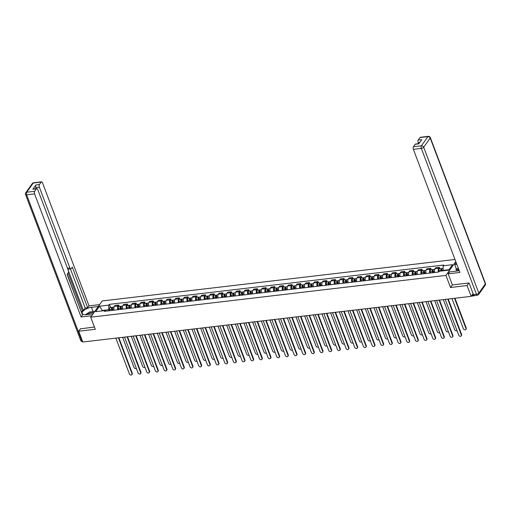 <?xml version="1.0" encoding="UTF-8"?>
<svg xmlns="http://www.w3.org/2000/svg" width="511" height="511" viewBox="0 0 511 511"><rect width="100%" height="100%" fill="white"/><g stroke="black" fill="none" stroke-linecap="round" stroke-linejoin="round"><path stroke-width="0.77" d="M454.994 259.467L102.232 300.947L90.703 317.184L445.943 275.41L450.517 287.501L467.073 285.553L471.148 296.348L82.795 342.012L78.72 331.224L95.276 329.276L90.703 317.184M80.527 328.675L78.72 331.224M473.946 295.415A1.271 0.6 83.3 0 0 474.432 295.767A1.271 0.6 83.3 0 0 474.693 295.588L474.745 295.518M467.073 285.553L468.881 283.005M473.071 293.64L471.148 296.348M438.476 272.044A2.925 1.386 -96.7 0 1 438.674 268.288L439.377 267.298L435.711 267.726L435.002 268.716A2.925 1.386 83.3 0 0 434.804 272.478M439.914 268.729L439.377 267.298M429.808 273.066A2.925 1.386 -96.7 0 1 430.007 269.31L430.709 268.313L427.043 268.748L426.34 269.738A2.925 1.386 83.3 0 0 426.142 273.494M431.246 269.751L430.709 268.313M421.141 274.081A2.925 1.386 -96.7 0 1 421.339 270.325L422.041 269.335L418.375 269.77L417.672 270.76A2.925 1.386 83.3 0 0 417.474 274.516M422.584 270.766L422.041 269.335M412.473 275.103A2.925 1.386 -96.7 0 1 412.671 271.347L413.373 270.357L409.707 270.785L409.004 271.775A2.925 1.386 83.3 0 0 408.806 275.531M413.916 271.788L413.373 270.357M403.805 276.119A2.925 1.386 -96.7 0 1 404.003 272.363L404.706 271.373L401.039 271.807L400.337 272.797A2.925 1.386 83.3 0 0 400.139 276.553M405.249 272.804L404.706 271.373M395.137 277.141A2.925 1.386 -96.7 0 1 395.335 273.385L396.038 272.395L392.371 272.823L391.669 273.813A2.925 1.386 83.3 0 0 391.471 277.575M396.581 273.826L396.038 272.395M386.469 278.163A2.925 1.386 -96.7 0 1 386.667 274.401L387.37 273.411L383.704 273.845L383.001 274.835A2.925 1.386 83.3 0 0 382.803 278.591M387.913 274.848L387.37 273.411M377.801 279.178A2.925 1.386 -96.7 0 1 377.999 275.423L378.702 274.433L375.036 274.861L374.333 275.851A2.925 1.386 83.3 0 0 374.135 279.613M379.245 275.863L378.702 274.433M369.134 280.2A2.925 1.386 -96.7 0 1 369.332 276.438L370.041 275.448L366.368 275.883L365.665 276.873A2.925 1.386 83.3 0 0 365.467 280.628M370.577 276.885L370.041 275.448M360.472 281.216A2.925 1.386 -96.7 0 1 360.67 277.46L361.373 276.47L357.706 276.898L357.004 277.895A2.925 1.386 83.3 0 0 356.799 281.65M361.909 277.901L361.373 276.47M351.804 282.238A2.925 1.386 -96.7 0 1 352.002 278.482L352.705 277.492L349.039 277.92L348.336 278.91A2.925 1.386 83.3 0 0 348.138 282.666M353.248 278.923L352.705 277.492M343.137 283.254A2.925 1.386 -96.7 0 1 343.335 279.498L344.037 278.508L340.371 278.942L339.668 279.932A2.925 1.386 83.3 0 0 339.47 283.688M344.58 279.939L344.037 278.508M334.469 284.276A2.925 1.386 -96.7 0 1 334.667 280.52L335.369 279.53L331.703 279.958L331 280.948A2.925 1.386 83.3 0 0 330.802 284.71M335.912 280.961L335.369 279.53M325.801 285.298A2.925 1.386 -96.7 0 1 325.999 281.535L326.701 280.545L323.035 280.98L322.332 281.97A2.925 1.386 83.3 0 0 322.134 285.726M327.244 281.983L326.701 280.545M317.133 286.313A2.925 1.386 -96.7 0 1 317.331 282.557L318.034 281.567L314.367 281.995L313.665 282.985A2.925 1.386 83.3 0 0 313.467 286.748M318.577 282.998L318.034 281.567M308.465 287.335A2.925 1.386 -96.7 0 1 308.663 283.573L309.366 282.583L305.699 283.017L304.997 284.007A2.925 1.386 83.3 0 0 304.799 287.763M309.909 284.02L309.366 282.583M299.797 288.351A2.925 1.386 -96.7 0 1 299.995 284.595L300.698 283.605L297.032 284.033L296.329 285.023A2.925 1.386 83.3 0 0 296.131 288.785M301.241 285.036L300.698 283.605M291.129 289.373A2.925 1.386 -96.7 0 1 291.334 285.617L292.036 284.627L288.364 285.055L287.661 286.045A2.925 1.386 83.3 0 0 287.463 289.801M292.573 286.058L292.036 284.627M282.468 290.389A2.925 1.386 -96.7 0 1 282.666 286.633L283.369 285.643L279.702 286.077L279 287.067A2.925 1.386 83.3 0 0 278.802 290.823M283.905 287.073L283.369 285.643M273.8 291.411A2.925 1.386 -96.7 0 1 273.998 287.655L274.701 286.665L271.034 287.093L270.332 288.083A2.925 1.386 83.3 0 0 270.134 291.838M275.244 288.095L274.701 286.665M265.132 292.433A2.925 1.386 -96.7 0 1 265.33 288.67L266.033 287.68L262.367 288.115L261.664 289.105A2.925 1.386 83.3 0 0 261.466 292.86M266.576 289.117L266.033 287.68M256.465 293.448A2.925 1.386 -96.7 0 1 256.663 289.692L257.365 288.702L253.699 289.13L252.996 290.12A2.925 1.386 83.3 0 0 252.798 293.882M257.908 290.133L257.365 288.702M247.797 294.47A2.925 1.386 -96.7 0 1 247.995 290.708L248.697 289.718L245.031 290.152L244.328 291.142A2.925 1.386 83.3 0 0 244.13 294.898M249.24 291.155L248.697 289.718M239.129 295.486A2.925 1.386 -96.7 0 1 239.327 291.73L240.029 290.74L236.363 291.168L235.66 292.158A2.925 1.386 83.3 0 0 235.462 295.92M240.572 292.171L240.029 290.74M230.461 296.508A2.925 1.386 -96.7 0 1 230.659 292.746L231.362 291.755L227.695 292.19L226.993 293.18A2.925 1.386 83.3 0 0 226.795 296.936M231.905 293.193L231.362 291.755M221.793 297.523A2.925 1.386 -96.7 0 1 221.991 293.768L222.7 292.777L219.027 293.212L218.325 294.202A2.925 1.386 83.3 0 0 218.127 297.958M223.237 294.208L222.7 292.777M213.132 298.545A2.925 1.386 -96.7 0 1 213.33 294.79L214.032 293.799L210.366 294.227L209.657 295.217A2.925 1.386 83.3 0 0 209.459 298.973M214.569 295.23L214.032 293.799M204.464 299.561A2.925 1.386 -96.7 0 1 204.662 295.805L205.365 294.815L201.698 295.249L200.995 296.239A2.925 1.386 83.3 0 0 200.797 299.995M205.901 296.246L205.365 294.815M195.796 300.583A2.925 1.386 -96.7 0 1 195.994 296.827L196.697 295.837L193.03 296.265L192.328 297.255A2.925 1.386 83.3 0 0 192.13 301.017M197.24 297.268L196.697 295.837M187.128 301.605A2.925 1.386 -96.7 0 1 187.326 297.843L188.029 296.853L184.362 297.287L183.66 298.277A2.925 1.386 83.3 0 0 183.462 302.033M188.572 298.29L188.029 296.853M178.46 302.621A2.925 1.386 -96.7 0 1 178.658 298.865L179.361 297.875L175.695 298.303L174.992 299.293A2.925 1.386 83.3 0 0 174.794 303.055M179.904 299.305L179.361 297.875M169.793 303.643A2.925 1.386 -96.7 0 1 169.991 299.88L170.693 298.89L167.027 299.325L166.324 300.315A2.925 1.386 83.3 0 0 166.126 304.071M171.236 300.327L170.693 298.89M161.125 304.658A2.925 1.386 -96.7 0 1 161.323 300.902L162.025 299.912L158.359 300.34L157.656 301.337A2.925 1.386 83.3 0 0 157.458 305.093M162.568 301.343L162.025 299.912M152.457 305.68A2.925 1.386 -96.7 0 1 152.655 301.924L153.357 300.934L149.691 301.362L148.988 302.352A2.925 1.386 83.3 0 0 148.79 306.108M153.9 302.365L153.357 300.934M143.789 306.696A2.925 1.386 -96.7 0 1 143.987 302.94L144.696 301.95L141.023 302.384L140.321 303.374A2.925 1.386 83.3 0 0 140.123 307.13M145.233 303.381L144.696 301.95M135.128 307.718A2.925 1.386 -96.7 0 1 135.326 303.962L136.028 302.972L132.362 303.4L131.659 304.39A2.925 1.386 83.3 0 0 131.461 308.146M136.565 304.403L136.028 302.972M126.46 308.74A2.925 1.386 -96.7 0 1 126.658 304.978L127.36 303.988L123.694 304.422L122.991 305.412A2.925 1.386 83.3 0 0 122.793 309.168M127.903 305.425L127.36 303.988M117.792 309.755A2.925 1.386 -96.7 0 1 117.99 306L118.693 305.01L115.026 305.437L114.323 306.428A2.925 1.386 83.3 0 0 114.125 310.19M119.235 306.44L118.693 305.01M448.984 269.687L443.063 270.383L443.216 270.785M443.063 270.383L443.197 265.79L452.529 264.692L448.658 270.147L439.326 271.245L438.783 272.012L104.436 311.327L104.979 310.567L95.64 311.659L99.517 306.204L108.849 305.112L108.715 309.704L102.321 310.458L101.996 310.912M443.197 265.79L443.74 265.03L109.392 304.345L108.849 305.112M455.78 261.549L445.943 275.41M452.363 284.902L450.517 287.501M102.475 310.86L99.517 306.204M109.118 310.777L108.715 309.704M110.568 307.462L109.392 304.345M106.109 311.129L104.979 310.567M448.217 299.044L461.612 334.501A1.463 1.137 35.4 0 1 461.529 335.497L461.229 335.919A1.463 1.137 -144.6 0 0 461.312 334.922L447.777 299.095M445.222 299.395L458.757 335.222A1.463 1.137 -144.6 0 0 459.932 336.27A1.463 1.137 -144.6 0 0 461.229 335.919M442.009 270.932L441.894 270.44A1.59 0.754 -96.7 0 1 442.405 268.435L443.12 268.352M451.986 298.596L463.368 328.726A1.463 1.137 -144.6 0 0 464.544 329.774A1.463 1.137 -144.6 0 0 465.84 329.423A1.463 1.137 -144.6 0 0 465.923 328.426L454.541 298.296M441.459 270.996L441.312 270.332A0.76 0.364 -96.7 0 1 441.555 269.367A0.76 0.364 -96.7 0 1 441.823 269.54M441.063 271.041L440.955 270.555A1.59 0.754 -96.7 0 1 441.459 268.55A1.59 0.754 -96.7 0 1 441.97 268.85M439.121 271.533L438.955 270.785A1.59 0.754 -96.7 0 1 439.46 268.786L441.459 268.55M454.982 298.245L466.224 328.005A1.463 1.137 35.4 0 1 466.141 329.001L465.84 329.423M439.549 300.059L452.95 335.516A1.463 1.137 35.4 0 1 452.861 336.513L452.561 336.934A1.463 1.137 -144.6 0 0 452.65 335.938L439.109 300.11M436.554 300.417L450.089 336.238A1.463 1.137 -144.6 0 0 451.264 337.286A1.463 1.137 -144.6 0 0 452.561 336.934M430.882 301.081L444.283 336.538A1.463 1.137 35.4 0 1 444.193 337.535L443.893 337.956A1.463 1.137 -144.6 0 0 443.982 336.96L430.441 301.132M427.886 301.433L441.427 337.26A1.463 1.137 -144.6 0 0 442.596 338.308A1.463 1.137 -144.6 0 0 443.893 337.956M456.585 271.022L455.972 269.412L456.342 268.888L454.726 264.609L456.208 262.68M454.726 264.609L456.84 264.359M473.454 294.643L476.45 294.291A1.903 0.907 83.3 0 0 477.363 295.211L474.368 295.562A1.903 0.907 -96.7 0 1 473.454 294.643L469.047 282.985L452.382 284.946L448.179 273.826L449.539 271.909L457.428 270.983A7.148 2.925 -20.7 0 0 459.223 270.651M448.179 273.826L459.9 272.452L413.38 149.346A1.903 0.907 -96.7 0 1 413.456 146.74L415.213 144.274A1.903 0.907 -96.7 0 1 415.603 144.006L418.937 143.617M419.78 142.428L418.151 142.62A1.903 0.907 -96.7 0 1 418.228 140.02L419.985 137.555A1.903 0.907 -96.7 0 1 420.374 137.287L428.32 136.354A1.903 0.907 83.3 0 0 427.924 136.622L419.985 137.555M415.213 144.274L418.765 143.859L421.786 139.605L418.228 140.02M418.151 142.62L418.547 143.661M456.342 268.888L458.463 268.639M458.635 269.099L455.972 269.412M93.085 313.831L86.295 314.629A7.148 2.925 -20.7 0 1 82.201 313.505A7.148 2.925 -20.7 0 1 84.711 309.826A7.148 2.925 -20.7 0 1 91.482 307.322L98.272 306.523M99.632 304.607L89.01 305.859L87.649 307.775L72.281 267.1L71.195 268.626A1.903 0.907 83.3 0 1 70.805 268.895A1.903 0.907 83.3 0 1 69.892 267.975L39.36 187.167L35.802 187.588A1.903 0.907 -96.7 0 1 35.879 184.982L32.857 189.236A1.903 0.907 -96.7 0 1 33.253 188.974L36.805 188.553A1.903 0.907 83.3 0 0 36.415 188.821L34.665 191.286A1.903 0.907 83.3 0 0 34.588 193.886L26.642 194.825L81.766 340.703L82.277 340.645M81.441 311.927L82.322 310.694L83.434 310.56L85.203 308.063L87.649 307.775M81.683 313.019L67.203 274.254M36.805 188.553A1.903 0.907 83.3 0 1 37.718 189.472L68.257 270.281A1.903 0.907 83.3 0 1 68.18 272.88L67.094 274.407L82.463 315.076L81.102 316.992L34.588 193.886M91.725 315.747L81.102 316.992M89.01 305.859L42.49 182.753A1.903 0.907 83.3 0 0 41.576 181.833A1.903 0.907 83.3 0 0 41.187 182.101L39.436 184.567A1.903 0.907 83.3 0 0 39.36 187.167M80.412 328.835L94.426 327.04M83.434 310.56L68.404 270.792M82.322 310.694L68.084 273.015M36.198 188.623L35.802 187.588M85.203 308.063L70.422 268.939M70.805 268.895L68.359 269.182A1.903 0.907 -96.7 0 1 67.656 268.69M459.108 270.351A4.133 1.693 -20.7 0 0 458.469 270.817M456.476 271.098L458.808 269.559M93.788 312.834A4.133 1.693 -20.7 0 0 87.285 314.514M92.414 313.907A2.83 1.156 -20.7 0 0 90.588 314.124M85.414 314.693L89.463 312.036L94.803 311.403M433.494 272.631L433.232 271.462A1.59 0.754 -96.7 0 1 433.737 269.457L434.708 269.342M443.318 299.618L454.701 329.748A1.463 1.137 -144.6 0 0 457.019 330.611M432.945 272.695L432.645 271.347A0.76 0.364 -96.7 0 1 432.887 270.389A0.76 0.364 -96.7 0 1 433.156 270.562M432.549 272.74L432.287 271.571A1.59 0.754 -96.7 0 1 432.791 269.565A1.59 0.754 -96.7 0 1 433.302 269.865M430.549 272.976L430.288 271.807A1.59 0.754 -96.7 0 1 430.792 269.802L432.791 269.565M424.826 273.647L424.564 272.478A1.59 0.754 -96.7 0 1 425.069 270.479L426.046 270.364M434.65 300.64L446.033 330.764A1.463 1.137 -144.6 0 0 448.351 331.626M424.277 273.717L423.977 272.369A0.76 0.364 -96.7 0 1 424.219 271.405A0.76 0.364 -96.7 0 1 424.488 271.577M423.881 273.762L423.619 272.593A1.59 0.754 -96.7 0 1 424.124 270.587A1.59 0.754 -96.7 0 1 424.635 270.887M421.882 273.998L421.62 272.829A1.59 0.754 -96.7 0 1 422.124 270.824L424.124 270.587M422.214 302.097L435.615 337.554A1.463 1.137 35.4 0 1 435.525 338.55L435.225 338.972A1.463 1.137 -144.6 0 0 435.315 337.975L421.773 302.154M419.218 302.455L432.76 338.276A1.463 1.137 -144.6 0 0 433.935 339.323A1.463 1.137 -144.6 0 0 435.225 338.972M413.546 303.119L426.947 338.576A1.463 1.137 35.4 0 1 426.857 339.572L426.557 339.994A1.463 1.137 -144.6 0 0 426.647 338.997L413.112 303.17M410.55 303.47L424.092 339.298A1.463 1.137 -144.6 0 0 425.267 340.345A1.463 1.137 -144.6 0 0 426.557 339.994M404.884 304.141L418.279 339.591A1.463 1.137 35.4 0 1 418.19 340.588L417.896 341.009A1.463 1.137 -144.6 0 0 417.979 340.013L404.444 304.192M401.889 304.492L415.424 340.32A1.463 1.137 -144.6 0 0 416.599 341.361A1.463 1.137 -144.6 0 0 417.896 341.009M416.158 274.669L415.897 273.5A1.59 0.754 -96.7 0 1 416.401 271.494L417.378 271.379M425.982 301.656L437.365 331.786A1.463 1.137 -144.6 0 0 439.684 332.648M415.615 274.733L415.309 273.391A0.76 0.364 -96.7 0 1 415.552 272.427A0.76 0.364 -96.7 0 1 415.82 272.599M415.213 274.777L414.951 273.609A1.59 0.754 -96.7 0 1 415.456 271.609A1.59 0.754 -96.7 0 1 415.973 271.903M413.214 275.014L412.952 273.845A1.59 0.754 -96.7 0 1 413.456 271.839L415.456 271.609M407.491 275.691L407.229 274.516A1.59 0.754 -96.7 0 1 407.733 272.516L408.711 272.401M417.315 302.678L428.703 332.802A1.463 1.137 -144.6 0 0 431.016 333.67M406.948 275.755L406.641 274.407A0.76 0.364 -96.7 0 1 406.884 273.449A0.76 0.364 -96.7 0 1 407.152 273.621M406.545 275.799L406.283 274.631A1.59 0.754 -96.7 0 1 406.788 272.625A1.59 0.754 -96.7 0 1 407.305 272.925M404.546 276.036L404.284 274.867A1.59 0.754 -96.7 0 1 404.789 272.861L406.788 272.625M398.823 276.707L398.561 275.538A1.59 0.754 -96.7 0 1 399.065 273.532L400.043 273.417M408.647 303.694L420.036 333.824A1.463 1.137 -144.6 0 0 422.348 334.686M398.28 276.77L397.973 275.429A0.76 0.364 -96.7 0 1 398.216 274.464A0.76 0.364 -96.7 0 1 398.484 274.637M397.877 276.821L397.615 275.646A1.59 0.754 -96.7 0 1 398.12 273.647A1.59 0.754 -96.7 0 1 398.637 273.941M395.878 277.051L395.616 275.883A1.59 0.754 -96.7 0 1 396.121 273.877L398.12 273.647M396.217 305.156L409.611 340.613A1.463 1.137 35.4 0 1 409.528 341.61L409.228 342.031A1.463 1.137 -144.6 0 0 409.311 341.035L395.776 305.208M393.221 305.508L406.756 341.335A1.463 1.137 -144.6 0 0 407.931 342.383A1.463 1.137 -144.6 0 0 409.228 342.031M390.155 277.728L389.893 276.56A1.59 0.754 -96.7 0 1 390.398 274.554L391.375 274.439M399.979 304.716L411.368 334.839A1.463 1.137 -144.6 0 0 413.68 335.708M389.612 277.792L389.312 276.445A0.76 0.364 -96.7 0 1 389.554 275.486A0.76 0.364 -96.7 0 1 389.816 275.659M389.216 277.837L388.948 276.668A1.59 0.754 -96.7 0 1 389.452 274.663A1.59 0.754 -96.7 0 1 389.97 274.963M387.21 278.073L386.948 276.905A1.59 0.754 -96.7 0 1 387.453 274.899L389.452 274.663M387.549 306.178L400.943 341.635A1.463 1.137 35.4 0 1 400.86 342.632L400.56 343.053A1.463 1.137 -144.6 0 0 400.643 342.057L387.108 306.23M384.553 306.53L398.088 342.357A1.463 1.137 -144.6 0 0 399.263 343.398A1.463 1.137 -144.6 0 0 400.56 343.053M381.493 278.744L381.225 277.575A1.59 0.754 -96.7 0 1 381.73 275.57L382.707 275.455M391.317 305.731L402.7 335.861A1.463 1.137 -144.6 0 0 405.012 336.723M380.944 278.808L380.644 277.467A0.76 0.364 -96.7 0 1 380.887 276.502A0.76 0.364 -96.7 0 1 381.155 276.675M380.548 278.859L380.28 277.69A1.59 0.754 -96.7 0 1 380.791 275.685A1.59 0.754 -96.7 0 1 381.302 275.978M378.549 279.095L378.281 277.92A1.59 0.754 -96.7 0 1 378.785 275.921L380.791 275.685M378.881 307.194L392.276 342.651A1.463 1.137 35.4 0 1 392.193 343.648L391.892 344.069A1.463 1.137 -144.6 0 0 391.975 343.073L378.44 307.245M375.885 307.545L389.42 343.373A1.463 1.137 -144.6 0 0 390.596 344.42A1.463 1.137 -144.6 0 0 391.892 344.069M372.826 279.766L372.557 278.597A1.59 0.754 -96.7 0 1 373.068 276.592L374.039 276.477M382.65 306.753L394.032 336.883A1.463 1.137 -144.6 0 0 396.344 337.745M372.276 279.83L371.976 278.482A0.76 0.364 -96.7 0 1 372.219 277.524A0.76 0.364 -96.7 0 1 372.487 277.697M371.88 279.875L371.618 278.706A1.59 0.754 -96.7 0 1 372.123 276.7A1.59 0.754 -96.7 0 1 372.634 277M369.881 280.111L369.613 278.942A1.59 0.754 -96.7 0 1 370.124 276.936L372.123 276.7M370.213 308.216L383.608 343.673A1.463 1.137 35.4 0 1 383.525 344.67L383.224 345.091A1.463 1.137 -144.6 0 0 383.314 344.095L369.772 308.267M367.217 308.567L380.752 344.395A1.463 1.137 -144.6 0 0 381.928 345.442A1.463 1.137 -144.6 0 0 383.224 345.091M364.158 280.782L363.896 279.613A1.59 0.754 -96.7 0 1 364.4 277.614L365.371 277.499M373.982 307.775L385.364 337.899A1.463 1.137 -144.6 0 0 387.683 338.761M363.608 280.846L363.308 279.504A0.76 0.364 -96.7 0 1 363.551 278.54A0.76 0.364 -96.7 0 1 363.819 278.712M363.212 280.897L362.951 279.728A1.59 0.754 -96.7 0 1 363.455 277.722A1.59 0.754 -96.7 0 1 363.966 278.022M361.213 281.133L360.951 279.958A1.59 0.754 -96.7 0 1 361.456 277.958L363.455 277.722M361.545 309.232L374.946 344.689A1.463 1.137 35.4 0 1 374.857 345.685L374.557 346.107A1.463 1.137 -144.6 0 0 374.646 345.11L361.105 309.289M358.55 309.589L372.091 345.41A1.463 1.137 -144.6 0 0 373.26 346.458A1.463 1.137 -144.6 0 0 374.557 346.107M352.877 310.254L366.278 345.711A1.463 1.137 35.4 0 1 366.189 346.707L365.889 347.129A1.463 1.137 -144.6 0 0 365.978 346.132L352.437 310.305M349.882 310.605L363.423 346.432A1.463 1.137 -144.6 0 0 364.599 347.48A1.463 1.137 -144.6 0 0 365.889 347.129M344.21 311.276L357.611 346.726A1.463 1.137 35.4 0 1 357.521 347.723L357.221 348.144A1.463 1.137 -144.6 0 0 357.31 347.148L343.775 311.327M341.214 311.627L354.755 347.448A1.463 1.137 -144.6 0 0 355.931 348.496A1.463 1.137 -144.6 0 0 357.221 348.144M335.542 312.291L348.943 347.748A1.463 1.137 35.4 0 1 348.853 348.745L348.559 349.166A1.463 1.137 -144.6 0 0 348.643 348.17L335.107 312.342M332.552 312.643L346.088 348.47A1.463 1.137 -144.6 0 0 347.263 349.518A1.463 1.137 -144.6 0 0 348.559 349.166M326.88 313.313L340.275 348.764A1.463 1.137 35.4 0 1 340.192 349.76L339.892 350.188A1.463 1.137 -144.6 0 0 339.975 349.192L326.44 313.364M323.885 313.665L337.42 349.492A1.463 1.137 -144.6 0 0 338.595 350.533A1.463 1.137 -144.6 0 0 339.892 350.188M318.212 314.329L331.607 349.786A1.463 1.137 35.4 0 1 331.524 350.782L331.224 351.204A1.463 1.137 -144.6 0 0 331.307 350.207L317.772 314.38M315.217 314.68L328.752 350.508A1.463 1.137 -144.6 0 0 329.927 351.555A1.463 1.137 -144.6 0 0 331.224 351.204M355.49 281.804L355.228 280.635A1.59 0.754 -96.7 0 1 355.733 278.629L356.704 278.514M365.314 308.791L376.696 338.921A1.463 1.137 -144.6 0 0 379.015 339.783M354.941 281.868L354.64 280.526A0.76 0.364 -96.7 0 1 354.883 279.562A0.76 0.364 -96.7 0 1 355.151 279.734M354.545 281.912L354.283 280.743A1.59 0.754 -96.7 0 1 354.787 278.738A1.59 0.754 -96.7 0 1 355.298 279.038M352.545 282.149L352.283 280.98A1.59 0.754 -96.7 0 1 352.788 278.974L354.787 278.738M346.822 282.826L346.56 281.65A1.59 0.754 -96.7 0 1 347.065 279.651L348.042 279.536M356.646 309.813L368.029 339.936A1.463 1.137 -144.6 0 0 370.347 340.799M346.279 282.89L345.973 281.542A0.76 0.364 -96.7 0 1 346.215 280.577A0.76 0.364 -96.7 0 1 346.484 280.756M345.877 282.934L345.615 281.765A1.59 0.754 -96.7 0 1 346.119 279.76A1.59 0.754 -96.7 0 1 346.63 280.06M343.877 283.171L343.616 282.002A1.59 0.754 -96.7 0 1 344.12 279.996L346.119 279.76M338.154 283.841L337.892 282.672A1.59 0.754 -96.7 0 1 338.397 280.667L339.374 280.552M347.978 310.829L359.361 340.958A1.463 1.137 -144.6 0 0 361.679 341.821M337.611 283.905L337.305 282.564A0.76 0.364 -96.7 0 1 337.547 281.599A0.76 0.364 -96.7 0 1 337.816 281.772M337.209 283.956L336.947 282.781A1.59 0.754 -96.7 0 1 337.452 280.782A1.59 0.754 -96.7 0 1 337.969 281.076M335.21 284.186L334.948 283.017A1.59 0.754 -96.7 0 1 335.452 281.012L337.452 280.782M329.486 284.863L329.225 283.694A1.59 0.754 -96.7 0 1 329.729 281.689L330.706 281.574M339.31 311.851L350.699 341.974A1.463 1.137 -144.6 0 0 353.012 342.843M328.943 284.927L328.637 283.579A0.76 0.364 -96.7 0 1 328.88 282.621A0.76 0.364 -96.7 0 1 329.148 282.794M328.541 284.972L328.279 283.803A1.59 0.754 -96.7 0 1 328.784 281.797A1.59 0.754 -96.7 0 1 329.301 282.098M326.542 285.208L326.28 284.039A1.59 0.754 -96.7 0 1 326.785 282.034L328.784 281.797M320.819 285.879L320.557 284.71A1.59 0.754 -96.7 0 1 321.061 282.704L322.039 282.589M330.643 312.866L342.031 342.996A1.463 1.137 -144.6 0 0 344.344 343.858M320.276 285.943L319.975 284.601A0.76 0.364 -96.7 0 1 320.212 283.637A0.76 0.364 -96.7 0 1 320.48 283.809M319.88 285.994L319.611 284.819A1.59 0.754 -96.7 0 1 320.116 282.819A1.59 0.754 -96.7 0 1 320.633 283.113M317.874 286.224L317.612 285.055A1.59 0.754 -96.7 0 1 318.117 283.056L320.116 282.819M312.151 286.901L311.889 285.732A1.59 0.754 -96.7 0 1 312.393 283.726L313.371 283.611M321.981 313.888L333.364 344.018A1.463 1.137 -144.6 0 0 335.676 344.88M311.608 286.965L311.308 285.617A0.76 0.364 -96.7 0 1 311.55 284.659A0.76 0.364 -96.7 0 1 311.819 284.831M311.212 287.01L310.944 285.841A1.59 0.754 -96.7 0 1 311.448 283.835A1.59 0.754 -96.7 0 1 311.966 284.135M309.206 287.246L308.944 286.077A1.59 0.754 -96.7 0 1 309.449 284.071L311.448 283.835M309.545 315.351L322.939 350.808A1.463 1.137 35.4 0 1 322.856 351.804L322.556 352.226A1.463 1.137 -144.6 0 0 322.639 351.229L309.104 315.402M306.549 315.702L320.084 351.53A1.463 1.137 -144.6 0 0 321.259 352.577A1.463 1.137 -144.6 0 0 322.556 352.226M303.489 287.917L303.221 286.748A1.59 0.754 -96.7 0 1 303.726 284.742L304.703 284.633M313.313 314.904L324.696 345.034A1.463 1.137 -144.6 0 0 327.008 345.896M302.94 287.98L302.64 286.639A0.76 0.364 -96.7 0 1 302.882 285.675A0.76 0.364 -96.7 0 1 303.151 285.847M302.544 288.032L302.282 286.863A1.59 0.754 -96.7 0 1 302.787 284.857A1.59 0.754 -96.7 0 1 303.298 285.157M300.545 288.268L300.276 287.093A1.59 0.754 -96.7 0 1 300.781 285.093L302.787 284.857M300.877 316.366L314.271 351.823A1.463 1.137 35.4 0 1 314.188 352.82L313.888 353.242A1.463 1.137 -144.6 0 0 313.971 352.245L300.436 316.418M297.881 316.724L311.416 352.545A1.463 1.137 -144.6 0 0 312.591 353.593A1.463 1.137 -144.6 0 0 313.888 353.242M294.821 288.939L294.553 287.77A1.59 0.754 -96.7 0 1 295.064 285.764L296.035 285.649M304.645 315.926L316.028 346.056A1.463 1.137 -144.6 0 0 318.34 346.918M294.272 289.002L293.972 287.655A0.76 0.364 -96.7 0 1 294.215 286.697A0.76 0.364 -96.7 0 1 294.483 286.869M293.876 289.047L293.614 287.878A1.59 0.754 -96.7 0 1 294.119 285.873A1.59 0.754 -96.7 0 1 294.63 286.173M291.877 289.283L291.609 288.115A1.59 0.754 -96.7 0 1 292.12 286.109L294.119 285.873M292.209 317.388L305.604 352.846A1.463 1.137 35.4 0 1 305.521 353.842L305.22 354.264A1.463 1.137 -144.6 0 0 305.31 353.267L291.768 317.44M289.213 317.74L302.748 353.567A1.463 1.137 -144.6 0 0 303.924 354.615A1.463 1.137 -144.6 0 0 305.22 354.264M286.154 289.954L285.892 288.785A1.59 0.754 -96.7 0 1 286.396 286.786L287.367 286.671M295.978 316.948L307.36 347.071A1.463 1.137 -144.6 0 0 309.679 347.934M285.604 290.024L285.304 288.677A0.76 0.364 -96.7 0 1 285.547 287.712A0.76 0.364 -96.7 0 1 285.815 287.891M285.208 290.069L284.946 288.9A1.59 0.754 -96.7 0 1 285.451 286.895A1.59 0.754 -96.7 0 1 285.962 287.195M283.209 290.305L282.947 289.137A1.59 0.754 -96.7 0 1 283.452 287.131L285.451 286.895M283.541 318.41L296.942 353.861A1.463 1.137 35.4 0 1 296.853 354.858L296.552 355.279A1.463 1.137 -144.6 0 0 296.642 354.283L283.1 318.462M280.545 318.762L294.087 354.583A1.463 1.137 -144.6 0 0 295.256 355.63A1.463 1.137 -144.6 0 0 296.552 355.279M277.486 290.976L277.224 289.807A1.59 0.754 -96.7 0 1 277.728 287.802L278.699 287.687M287.31 317.963L298.692 348.093A1.463 1.137 -144.6 0 0 301.011 348.956M276.936 291.04L276.636 289.699A0.76 0.364 -96.7 0 1 276.879 288.734A0.76 0.364 -96.7 0 1 277.147 288.907M276.54 291.085L276.279 289.916A1.59 0.754 -96.7 0 1 276.783 287.917A1.59 0.754 -96.7 0 1 277.294 288.21M274.541 291.321L274.279 290.152A1.59 0.754 -96.7 0 1 274.784 288.147L276.783 287.917M274.873 319.426L288.274 354.883A1.463 1.137 35.4 0 1 288.185 355.88L287.885 356.301A1.463 1.137 -144.6 0 0 287.974 355.305L274.433 319.477M271.878 319.777L285.419 355.605A1.463 1.137 -144.6 0 0 286.594 356.652A1.463 1.137 -144.6 0 0 287.885 356.301M268.818 291.998L268.556 290.823A1.59 0.754 -96.7 0 1 269.061 288.824L270.038 288.709M278.642 318.985L290.024 349.109A1.463 1.137 -144.6 0 0 292.343 349.978M268.275 292.062L267.968 290.714A0.76 0.364 -96.7 0 1 268.211 289.756A0.76 0.364 -96.7 0 1 268.479 289.929M267.873 292.107L267.611 290.938A1.59 0.754 -96.7 0 1 268.115 288.932A1.59 0.754 -96.7 0 1 268.633 289.232M265.873 292.343L265.611 291.174A1.59 0.754 -96.7 0 1 266.116 289.169L268.115 288.932M266.205 320.448L279.606 355.899A1.463 1.137 35.4 0 1 279.517 356.895L279.217 357.317A1.463 1.137 -144.6 0 0 279.306 356.327L265.771 320.499M263.21 320.799L276.751 356.627A1.463 1.137 -144.6 0 0 277.927 357.668A1.463 1.137 -144.6 0 0 279.217 357.317M260.15 293.014L259.888 291.845A1.59 0.754 -96.7 0 1 260.393 289.839L261.37 289.724M269.974 320.001L281.363 350.131A1.463 1.137 -144.6 0 0 283.675 350.993M259.607 293.078L259.301 291.736A0.76 0.364 -96.7 0 1 259.543 290.772A0.76 0.364 -96.7 0 1 259.812 290.944M259.205 293.129L258.943 291.953A1.59 0.754 -96.7 0 1 259.447 289.954A1.59 0.754 -96.7 0 1 259.965 290.248M257.205 293.359L256.944 292.19A1.59 0.754 -96.7 0 1 257.448 290.191L259.447 289.954M257.538 321.464L270.939 356.921A1.463 1.137 35.4 0 1 270.849 357.917L270.555 358.339A1.463 1.137 -144.6 0 0 270.638 357.342L257.103 321.515M254.548 321.815L268.083 357.643A1.463 1.137 -144.6 0 0 269.259 358.69A1.463 1.137 -144.6 0 0 270.555 358.339M251.482 294.036L251.22 292.867A1.59 0.754 -96.7 0 1 251.725 290.861L252.702 290.746M261.306 321.023L272.695 351.153A1.463 1.137 -144.6 0 0 275.007 352.015M250.939 294.1L250.633 292.752A0.76 0.364 -96.7 0 1 250.875 291.794A0.76 0.364 -96.7 0 1 251.144 291.966M250.537 294.144L250.275 292.975A1.59 0.754 -96.7 0 1 250.78 290.97A1.59 0.754 -96.7 0 1 251.297 291.27M248.538 294.381L248.276 293.212A1.59 0.754 -96.7 0 1 248.78 291.206L250.78 290.97M248.876 322.486L262.271 357.943A1.463 1.137 35.4 0 1 262.188 358.939L261.887 359.361A1.463 1.137 -144.6 0 0 261.971 358.364L248.435 322.537M245.88 322.837L259.416 358.665A1.463 1.137 -144.6 0 0 260.591 359.712A1.463 1.137 -144.6 0 0 261.887 359.361M242.814 295.051L242.553 293.882A1.59 0.754 -96.7 0 1 243.057 291.877L244.034 291.762M252.638 322.039L264.027 352.168A1.463 1.137 -144.6 0 0 266.34 353.031M242.271 295.115L241.971 293.774A0.76 0.364 -96.7 0 1 242.214 292.809A0.76 0.364 -96.7 0 1 242.476 292.982M241.875 295.166L241.607 293.997A1.59 0.754 -96.7 0 1 242.112 291.992A1.59 0.754 -96.7 0 1 242.629 292.292M239.87 295.403L239.608 294.227A1.59 0.754 -96.7 0 1 240.113 292.228L242.112 291.992M240.208 323.501L253.603 358.958A1.463 1.137 35.4 0 1 253.52 359.955L253.22 360.376A1.463 1.137 -144.6 0 0 253.303 359.38L239.768 323.552M237.213 323.853L250.748 359.68A1.463 1.137 -144.6 0 0 251.923 360.728A1.463 1.137 -144.6 0 0 253.22 360.376M234.153 296.073L233.885 294.904A1.59 0.754 -96.7 0 1 234.389 292.899L235.367 292.784M243.977 323.061L255.359 353.19A1.463 1.137 -144.6 0 0 257.672 354.053M233.604 296.137L233.303 294.79A0.76 0.364 -96.7 0 1 233.546 293.831A0.76 0.364 -96.7 0 1 233.814 294.004M233.208 296.182L232.939 295.013A1.59 0.754 -96.7 0 1 233.45 293.007A1.59 0.754 -96.7 0 1 233.961 293.308M231.208 296.418L230.94 295.249A1.59 0.754 -96.7 0 1 231.445 293.244L233.45 293.007M231.54 324.523L244.935 359.98A1.463 1.137 35.4 0 1 244.852 360.977L244.552 361.398A1.463 1.137 -144.6 0 0 244.635 360.402L231.1 324.574M228.545 324.875L242.08 360.702A1.463 1.137 -144.6 0 0 243.255 361.75A1.463 1.137 -144.6 0 0 244.552 361.398M225.485 297.089L225.217 295.92A1.59 0.754 -96.7 0 1 225.728 293.921L226.699 293.806M235.309 324.083L246.692 354.206A1.463 1.137 -144.6 0 0 249.004 355.068M224.936 297.153L224.636 295.812A0.76 0.364 -96.7 0 1 224.878 294.847A0.76 0.364 -96.7 0 1 225.147 295.019M224.54 297.204L224.278 296.035A1.59 0.754 -96.7 0 1 224.783 294.029A1.59 0.754 -96.7 0 1 225.294 294.33M222.541 297.44L222.272 296.271A1.59 0.754 -96.7 0 1 222.783 294.266L224.783 294.029M222.873 325.539L236.267 360.996A1.463 1.137 35.4 0 1 236.184 361.992L235.884 362.414A1.463 1.137 -144.6 0 0 235.973 361.418L222.432 325.596M219.877 325.897L233.412 361.718A1.463 1.137 -144.6 0 0 234.587 362.765A1.463 1.137 -144.6 0 0 235.884 362.414M216.817 298.111L216.555 296.942A1.59 0.754 -96.7 0 1 217.06 294.936L218.031 294.821M226.641 325.098L238.024 355.228A1.463 1.137 -144.6 0 0 240.342 356.09M216.268 298.175L215.968 296.834A0.76 0.364 -96.7 0 1 216.21 295.869A0.76 0.364 -96.7 0 1 216.479 296.041M215.872 298.22L215.61 297.051A1.59 0.754 -96.7 0 1 216.115 295.051A1.59 0.754 -96.7 0 1 216.626 295.345M213.873 298.456L213.611 297.287A1.59 0.754 -96.7 0 1 214.115 295.281L216.115 295.051M214.205 326.561L227.606 362.018A1.463 1.137 35.4 0 1 227.516 363.014L227.216 363.436A1.463 1.137 -144.6 0 0 227.306 362.44L213.764 326.612M211.209 326.912L224.751 362.74A1.463 1.137 -144.6 0 0 225.919 363.787A1.463 1.137 -144.6 0 0 227.216 363.436M208.149 299.133L207.888 297.958A1.59 0.754 -96.7 0 1 208.392 295.958L209.363 295.843M217.973 326.12L229.356 356.244A1.463 1.137 -144.6 0 0 231.675 357.112M207.6 299.197L207.3 297.849A0.76 0.364 -96.7 0 1 207.543 296.891A0.76 0.364 -96.7 0 1 207.811 297.063M207.204 299.242L206.942 298.073A1.59 0.754 -96.7 0 1 207.447 296.067A1.59 0.754 -96.7 0 1 207.958 296.367M205.205 299.478L204.943 298.309A1.59 0.754 -96.7 0 1 205.448 296.303L207.447 296.067M205.537 327.583L218.938 363.034A1.463 1.137 35.4 0 1 218.849 364.03L218.548 364.452A1.463 1.137 -144.6 0 0 218.638 363.455L205.096 327.634M202.541 327.934L216.083 363.762A1.463 1.137 -144.6 0 0 217.258 364.803A1.463 1.137 -144.6 0 0 218.548 364.452M199.482 300.149L199.22 298.98A1.59 0.754 -96.7 0 1 199.724 296.974L200.702 296.859M209.306 327.136L220.688 357.266A1.463 1.137 -144.6 0 0 223.007 358.128M198.939 300.213L198.632 298.871A0.76 0.364 -96.7 0 1 198.875 297.907A0.76 0.364 -96.7 0 1 199.143 298.079M198.536 300.264L198.274 299.088A1.59 0.754 -96.7 0 1 198.779 297.089A1.59 0.754 -96.7 0 1 199.29 297.383M196.537 300.494L196.275 299.325A1.59 0.754 -96.7 0 1 196.78 297.319L198.779 297.089M196.869 328.599L210.27 364.056A1.463 1.137 35.4 0 1 210.181 365.052L209.88 365.474A1.463 1.137 -144.6 0 0 209.97 364.477L196.428 328.65M193.873 328.95L207.415 364.777A1.463 1.137 -144.6 0 0 208.59 365.825A1.463 1.137 -144.6 0 0 209.88 365.474M190.814 301.171L190.552 300.002A1.59 0.754 -96.7 0 1 191.057 297.996L192.034 297.881M200.638 328.158L212.02 358.281A1.463 1.137 -144.6 0 0 214.339 359.15M190.271 301.235L189.964 299.887A0.76 0.364 -96.7 0 1 190.207 298.929A0.76 0.364 -96.7 0 1 190.475 299.101M189.868 301.279L189.607 300.11A1.59 0.754 -96.7 0 1 190.111 298.105A1.59 0.754 -96.7 0 1 190.629 298.405M187.869 301.516L187.607 300.347A1.59 0.754 -96.7 0 1 188.112 298.341L190.111 298.105M188.201 329.621L201.602 365.078A1.463 1.137 35.4 0 1 201.513 366.068L201.219 366.496A1.463 1.137 -144.6 0 0 201.302 365.499L187.767 329.672M185.212 329.972L198.747 365.799A1.463 1.137 -144.6 0 0 199.922 366.841A1.463 1.137 -144.6 0 0 201.219 366.496M182.146 302.186L181.884 301.017A1.59 0.754 -96.7 0 1 182.389 299.012L183.366 298.897M191.97 329.173L203.359 359.303A1.463 1.137 -144.6 0 0 205.671 360.166M181.603 302.25L181.296 300.909A0.76 0.364 -96.7 0 1 181.539 299.944A0.76 0.364 -96.7 0 1 181.807 300.117M181.201 302.301L180.939 301.132A1.59 0.754 -96.7 0 1 181.443 299.127A1.59 0.754 -96.7 0 1 181.961 299.42M179.201 302.531L178.939 301.362A1.59 0.754 -96.7 0 1 179.444 299.363L181.443 299.127M179.54 330.636L192.934 366.093A1.463 1.137 35.4 0 1 192.851 367.09L192.551 367.511A1.463 1.137 -144.6 0 0 192.634 366.515L179.099 330.687M176.544 330.987L190.079 366.815A1.463 1.137 -144.6 0 0 191.255 367.863A1.463 1.137 -144.6 0 0 192.551 367.511M173.478 303.208L173.216 302.039A1.59 0.754 -96.7 0 1 173.721 300.034L174.698 299.919M183.302 330.195L194.691 360.325A1.463 1.137 -144.6 0 0 197.003 361.188M172.935 303.272L172.629 301.924A0.76 0.364 -96.7 0 1 172.871 300.966A0.76 0.364 -96.7 0 1 173.14 301.139M172.533 303.317L172.271 302.148A1.59 0.754 -96.7 0 1 172.775 300.142A1.59 0.754 -96.7 0 1 173.293 300.442M170.533 303.553L170.272 302.384A1.59 0.754 -96.7 0 1 170.776 300.379L172.775 300.142M170.872 331.658L184.267 367.115A1.463 1.137 35.4 0 1 184.184 368.112L183.883 368.533A1.463 1.137 -144.6 0 0 183.966 367.537L170.431 331.709M167.876 332.009L181.411 367.837A1.463 1.137 -144.6 0 0 182.587 368.885A1.463 1.137 -144.6 0 0 183.883 368.533M164.81 304.224L164.548 303.055A1.59 0.754 -96.7 0 1 165.053 301.049L166.03 300.941M174.641 331.211L186.023 361.341A1.463 1.137 -144.6 0 0 188.335 362.203M164.267 304.288L163.967 302.946A0.76 0.364 -96.7 0 1 164.21 301.982A0.76 0.364 -96.7 0 1 164.472 302.154M163.871 304.339L163.603 303.17A1.59 0.754 -96.7 0 1 164.108 301.164A1.59 0.754 -96.7 0 1 164.625 301.464M161.866 304.575L161.604 303.4A1.59 0.754 -96.7 0 1 162.108 301.401L164.108 301.164M162.204 332.674L175.599 368.131A1.463 1.137 35.4 0 1 175.516 369.127L175.216 369.549A1.463 1.137 -144.6 0 0 175.299 368.552L161.763 332.731M159.208 333.031L172.744 368.853A1.463 1.137 -144.6 0 0 173.919 369.9A1.463 1.137 -144.6 0 0 175.216 369.549M156.149 305.246L155.881 304.077A1.59 0.754 -96.7 0 1 156.385 302.071L157.362 301.956M165.973 332.233L177.355 362.363A1.463 1.137 -144.6 0 0 179.668 363.225M155.6 305.31L155.299 303.962A0.76 0.364 -96.7 0 1 155.542 303.004A0.76 0.364 -96.7 0 1 155.81 303.176M155.203 305.354L154.935 304.186A1.59 0.754 -96.7 0 1 155.446 302.18A1.59 0.754 -96.7 0 1 155.957 302.48M153.204 305.591L152.936 304.422A1.59 0.754 -96.7 0 1 153.441 302.416L155.446 302.18M153.536 333.696L166.931 369.153A1.463 1.137 35.4 0 1 166.848 370.149L166.548 370.571A1.463 1.137 -144.6 0 0 166.631 369.574L153.096 333.747M150.541 334.047L164.076 369.875A1.463 1.137 -144.6 0 0 165.251 370.922A1.463 1.137 -144.6 0 0 166.548 370.571M147.481 306.268L147.213 305.093A1.59 0.754 -96.7 0 1 147.724 303.093L148.695 302.978M157.305 333.255L168.687 363.378A1.463 1.137 -144.6 0 0 171 364.241M146.932 306.332L146.631 304.984A0.76 0.364 -96.7 0 1 146.874 304.019A0.76 0.364 -96.7 0 1 147.142 304.198M146.536 306.376L146.274 305.208A1.59 0.754 -96.7 0 1 146.778 303.202A1.59 0.754 -96.7 0 1 147.289 303.502M144.536 306.613L144.268 305.444A1.59 0.754 -96.7 0 1 144.779 303.438L146.778 303.202M144.869 334.718L158.263 370.168A1.463 1.137 35.4 0 1 158.18 371.165L157.88 371.586A1.463 1.137 -144.6 0 0 157.969 370.59L144.428 334.769M141.873 335.069L155.408 370.89A1.463 1.137 -144.6 0 0 156.583 371.938A1.463 1.137 -144.6 0 0 157.88 371.586M138.813 307.283L138.551 306.115A1.59 0.754 -96.7 0 1 139.056 304.109L140.027 303.994M148.637 334.271L160.02 364.4A1.463 1.137 -144.6 0 0 162.338 365.263M138.264 307.347L137.964 306.006A0.76 0.364 -96.7 0 1 138.206 305.041A0.76 0.364 -96.7 0 1 138.475 305.214M137.868 307.392L137.606 306.223A1.59 0.754 -96.7 0 1 138.111 304.224A1.59 0.754 -96.7 0 1 138.622 304.518M135.869 307.628L135.607 306.459A1.59 0.754 -96.7 0 1 136.111 304.454L138.111 304.224M136.201 335.733L149.602 371.19A1.463 1.137 35.4 0 1 149.512 372.187L149.212 372.608A1.463 1.137 -144.6 0 0 149.301 371.612L135.76 335.784M133.205 336.085L146.746 371.912A1.463 1.137 -144.6 0 0 147.915 372.96A1.463 1.137 -144.6 0 0 149.212 372.608M130.145 308.305L129.883 307.137A1.59 0.754 -96.7 0 1 130.388 305.131L131.359 305.016M139.969 335.293L151.352 365.416A1.463 1.137 -144.6 0 0 153.67 366.285M129.596 308.369L129.296 307.022A0.76 0.364 -96.7 0 1 129.539 306.063A0.76 0.364 -96.7 0 1 129.807 306.236M129.2 308.414L128.938 307.245A1.59 0.754 -96.7 0 1 129.443 305.239A1.59 0.754 -96.7 0 1 129.954 305.54M127.201 308.65L126.939 307.481A1.59 0.754 -96.7 0 1 127.443 305.476L129.443 305.239M127.533 336.755L140.934 372.206A1.463 1.137 35.4 0 1 140.844 373.202L140.544 373.63A1.463 1.137 -144.6 0 0 140.634 372.634L127.092 336.806M124.537 337.107L138.079 372.934A1.463 1.137 -144.6 0 0 139.254 373.975A1.463 1.137 -144.6 0 0 140.544 373.63M121.477 309.321L121.216 308.152A1.59 0.754 -96.7 0 1 121.72 306.146L122.697 306.032M131.301 336.308L142.684 366.438A1.463 1.137 -144.6 0 0 145.003 367.3M120.935 309.385L120.628 308.044A0.76 0.364 -96.7 0 1 120.871 307.079A0.76 0.364 -96.7 0 1 121.139 307.252M120.532 309.436L120.27 308.261A1.59 0.754 -96.7 0 1 120.775 306.261A1.59 0.754 -96.7 0 1 121.286 306.555M118.533 309.666L118.271 308.497A1.59 0.754 -96.7 0 1 118.776 306.498L120.775 306.261M118.865 337.771L132.266 373.228A1.463 1.137 35.4 0 1 132.177 374.224L131.876 374.646A1.463 1.137 -144.6 0 0 131.966 373.65L118.431 337.822M115.869 338.122L129.411 373.95A1.463 1.137 -144.6 0 0 130.586 374.997A1.463 1.137 -144.6 0 0 131.876 374.646M112.81 310.343L112.548 309.174A1.59 0.754 -96.7 0 1 113.052 307.168L114.03 307.054M122.634 337.33L134.023 367.46A1.463 1.137 -144.6 0 0 136.335 368.322M112.267 310.407L111.96 309.059A0.76 0.364 -96.7 0 1 112.203 308.101A0.76 0.364 -96.7 0 1 112.471 308.274M111.864 310.452L111.602 309.283A1.59 0.754 -96.7 0 1 112.107 307.277A1.59 0.754 -96.7 0 1 112.624 307.577M109.865 310.688L109.603 309.519A1.59 0.754 -96.7 0 1 110.108 307.513L112.107 307.277M122.991 305.412L126.658 304.978M131.659 304.39L135.326 303.962M140.321 303.374L143.987 302.94M148.988 302.352L152.655 301.924M157.656 301.337L161.323 300.902M166.324 300.315L169.991 299.88M174.992 299.293L178.658 298.865M183.66 298.277L187.326 297.843M192.328 297.255L195.994 296.827M200.995 296.239L204.662 295.805M209.657 295.217L213.33 294.79M218.325 294.202L221.991 293.768M226.993 293.18L230.659 292.746M235.66 292.158L239.327 291.73M244.328 291.142L247.995 290.708M252.996 290.12L256.663 289.692M261.664 289.105L265.33 288.67M270.332 288.083L273.998 287.655M279 287.067L282.666 286.633M287.661 286.045L291.334 285.617M296.329 285.023L299.995 284.595M304.997 284.007L308.663 283.573M313.665 282.985L317.331 282.557M322.332 281.97L325.999 281.535M331 280.948L334.667 280.52M339.668 279.932L343.335 279.498M348.336 278.91L352.002 278.482M357.004 277.895L360.67 277.46M365.665 276.873L369.332 276.438M374.333 275.851L377.999 275.423M383.001 274.835L386.667 274.401M391.669 273.813L395.335 273.385M400.337 272.797L404.003 272.363M409.004 271.775L412.671 271.347M417.672 270.76L421.339 270.325M426.34 269.738L430.007 269.31M435.002 268.716L438.674 268.288M114.323 306.428L117.99 306M471.825 295.39L473.723 295.166M461.312 334.922L461.612 334.501M441.894 270.44L443.063 270.306M441.28 269.814L441.817 269.751M438.955 270.785L440.955 270.555M466.224 328.005L465.923 328.426M452.65 335.938L452.95 335.516M443.982 336.96L444.283 336.538M477.363 295.211A1.903 1.903 0 0 0 478.698 294.419A1.903 1.488 35.4 0 0 478.813 293.122A1.903 0.779 159.3 0 1 476.45 294.291L421.326 148.407A1.903 0.779 159.3 0 0 423.683 147.238L478.813 293.122L485.335 283.931L430.211 138.053L423.683 147.238A1.903 1.488 -144.6 0 0 421.403 145.807L427.924 136.622A1.903 1.488 35.4 0 1 430.211 138.053A1.903 0.779 159.3 0 0 430.326 137.574A1.903 1.903 0 0 0 428.32 136.354M413.456 146.74L421.403 145.807A1.903 0.907 83.3 0 0 421.326 148.407L413.38 149.346M485.45 283.458A1.903 0.779 159.3 0 1 485.335 283.931A1.903 1.488 -144.6 0 1 485.22 285.234A1.903 1.903 0 0 0 485.45 283.458L430.326 137.574M36.415 188.821L32.857 189.236M35.879 184.982L39.436 184.567M41.187 182.101L33.241 183.034L26.719 192.219L34.665 191.286M67.49 268.256L69.892 267.975M93.104 311.608L91.482 307.322M33.241 183.034A1.903 0.907 -96.7 0 1 33.637 182.766A1.903 1.903 0 0 0 32.302 183.558A1.903 1.488 35.4 0 1 33.241 183.034M26.719 192.219A1.903 1.488 -144.6 0 0 25.78 192.743A1.903 1.903 0 0 0 25.55 194.525A1.903 0.779 159.3 0 0 26.642 194.825A1.903 0.907 -96.7 0 1 26.719 192.219M80.674 340.403A1.903 1.903 0 0 0 82.648 341.629A1.903 0.907 -96.7 0 1 81.766 340.703A1.903 0.779 159.3 0 1 80.674 340.403L25.55 194.525M433.232 271.462L434.561 271.303M432.619 270.83L433.149 270.766M430.288 271.807L432.287 271.571M424.564 272.478L425.893 272.325M423.951 271.852L424.481 271.788M421.62 272.829L423.619 272.593M435.315 337.975L435.615 337.554M426.647 338.997L426.947 338.576M417.979 340.013L418.279 339.591M415.897 273.5L417.225 273.34M415.283 272.868L415.813 272.804M412.952 273.845L414.951 273.609M407.229 274.516L408.564 274.362M406.615 273.89L407.146 273.826M404.284 274.867L406.283 274.631M398.561 275.538L399.896 275.378M397.948 274.905L398.484 274.848M395.616 275.883L397.615 275.646M409.311 341.035L409.611 340.613M389.893 276.56L391.228 276.4M389.28 275.927L389.816 275.863M386.948 276.905L388.948 276.668M400.643 342.057L400.943 341.635M381.225 277.575L382.56 277.422M380.612 276.943L381.149 276.885M378.281 277.92L380.28 277.69M391.975 343.073L392.276 342.651M372.557 278.597L373.892 278.438M371.944 277.965L372.481 277.901M369.613 278.942L371.618 278.706M383.314 344.095L383.608 343.673M363.896 279.613L365.224 279.46M363.283 278.987L363.813 278.923M360.951 279.958L362.951 279.728M374.646 345.11L374.946 344.689M365.978 346.132L366.278 345.711M357.31 347.148L357.611 346.726M348.643 348.17L348.943 347.748M339.975 349.192L340.275 348.764M331.307 350.207L331.607 349.786M355.228 280.635L356.557 280.475M354.615 280.002L355.145 279.939M352.283 280.98L354.283 280.743M346.56 281.65L347.889 281.497M345.947 281.024L346.477 280.961M343.616 282.002L345.615 281.765M337.892 282.672L339.221 282.513M337.279 282.04L337.809 281.983M334.948 283.017L336.947 282.781M329.225 283.694L330.56 283.535M328.611 283.062L329.141 282.998M326.28 284.039L328.279 283.803M320.557 284.71L321.892 284.557M319.943 284.078L320.48 284.02M317.612 285.055L319.611 284.819M311.889 285.732L313.224 285.572M311.276 285.1L311.812 285.036M308.944 286.077L310.944 285.841M322.639 351.229L322.939 350.808M303.221 286.748L304.556 286.594M302.608 286.122L303.144 286.058M300.276 287.093L302.282 286.863M313.971 352.245L314.271 351.823M294.553 287.77L295.888 287.61M293.94 287.137L294.477 287.073M291.609 288.115L293.614 287.878M305.31 353.267L305.604 352.846M285.892 288.785L287.22 288.632M285.279 288.159L285.809 288.095M282.947 289.137L284.946 288.9M296.642 354.283L296.942 353.861M277.224 289.807L278.552 289.648M276.611 289.175L277.141 289.111M274.279 290.152L276.279 289.916M287.974 355.305L288.274 354.883M268.556 290.823L269.885 290.67M267.943 290.197L268.473 290.133M265.611 291.174L267.611 290.938M279.306 356.327L279.606 355.899M259.888 291.845L261.223 291.692M259.275 291.213L259.805 291.155M256.944 292.19L258.943 291.953M270.638 357.342L270.939 356.921M251.22 292.867L252.555 292.707M250.607 292.235L251.144 292.171M248.276 293.212L250.275 292.975M261.971 358.364L262.271 357.943M242.553 293.882L243.888 293.729M241.939 293.257L242.476 293.193M239.608 294.227L241.607 293.997M253.303 359.38L253.603 358.958M233.885 294.904L235.22 294.745M233.272 294.272L233.808 294.208M230.94 295.249L232.939 295.013M244.635 360.402L244.935 359.98M225.217 295.92L226.552 295.767M224.604 295.294L225.14 295.23M222.272 296.271L224.278 296.035M235.973 361.418L236.267 360.996M216.555 296.942L217.884 296.782M215.942 296.31L216.472 296.246M213.611 297.287L215.61 297.051M227.306 362.44L227.606 362.018M207.888 297.958L209.216 297.804M207.274 297.332L207.805 297.268M204.943 298.309L206.942 298.073M218.638 363.455L218.938 363.034M199.22 298.98L200.548 298.82M198.607 298.347L199.137 298.29M196.275 299.325L198.274 299.088M209.97 364.477L210.27 364.056M190.552 300.002L191.88 299.842M189.939 299.369L190.469 299.305M187.607 300.347L189.607 300.11M201.302 365.499L201.602 365.078M181.884 301.017L183.219 300.864M181.271 300.385L181.801 300.327M178.939 301.362L180.939 301.132M192.634 366.515L192.934 366.093M173.216 302.039L174.551 301.88M172.603 301.407L173.14 301.343M170.272 302.384L172.271 302.148M183.966 367.537L184.267 367.115M164.548 303.055L165.883 302.902M163.935 302.429L164.472 302.365M161.604 303.4L163.603 303.17M175.299 368.552L175.599 368.131M155.881 304.077L157.216 303.917M155.267 303.445L155.804 303.381M152.936 304.422L154.935 304.186M166.631 369.574L166.931 369.153M147.213 305.093L148.548 304.939M146.6 304.467L147.136 304.403M144.268 305.444L146.274 305.208M157.969 370.59L158.263 370.168M138.551 306.115L139.88 305.955M137.938 305.482L138.468 305.418M135.607 306.459L137.606 306.223M149.301 371.612L149.602 371.19M129.883 307.137L131.212 306.977M129.27 306.504L129.8 306.44M126.939 307.481L128.938 307.245M140.634 372.634L140.934 372.206M121.216 308.152L122.544 307.999M120.602 307.52L121.133 307.462M118.271 308.497L120.27 308.261M131.966 373.65L132.266 373.228M112.548 309.174L113.883 309.014M111.935 308.542L112.465 308.478M109.603 309.519L111.602 309.283M474.432 295.767L471.295 296.137M478.698 294.419L485.22 285.234M41.576 181.833L33.637 182.766M32.302 183.558L25.78 192.743"/></g></svg>
